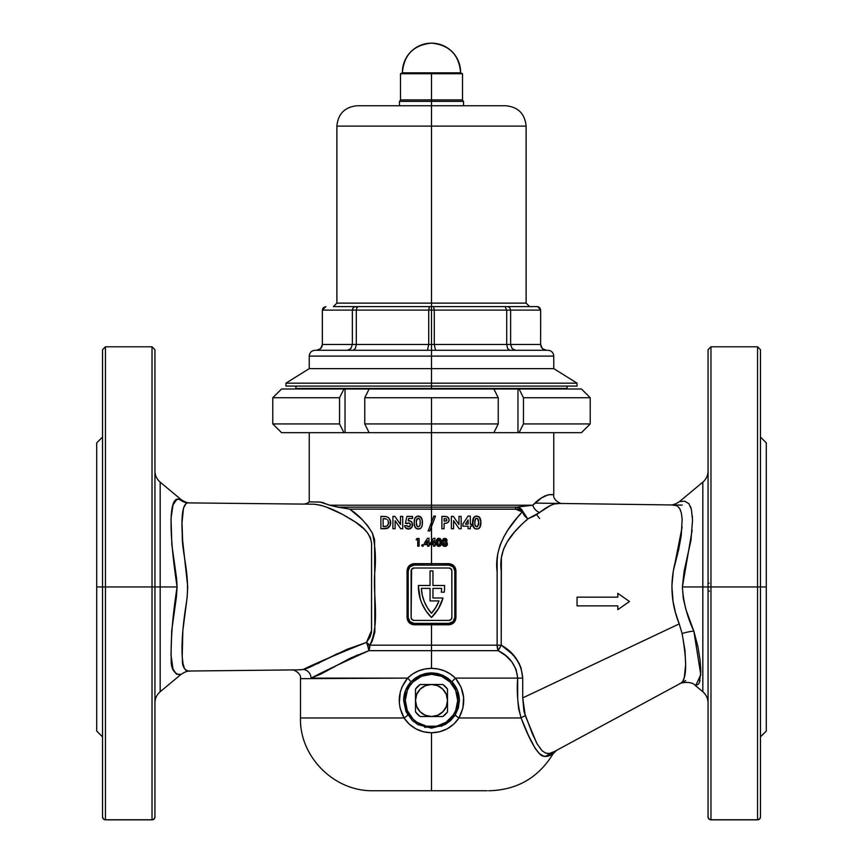 <?xml version="1.0" encoding="UTF-8"?>
<svg xmlns="http://www.w3.org/2000/svg" width="863" height="863" viewBox="0 0 863 863"><rect width="100%" height="100%" fill="white"/><g stroke="black" fill="none" stroke-linecap="round" stroke-linejoin="round"><path stroke-width="1.29" d="M709.203 583.172A29.115 1.618 178.5 0 1 708.059 583.205M430.27 544.618L430.27 543.215L430.27 544.618L431.5 544.618L430.27 544.618L430.27 543.215L433.463 538.296L434.909 538.296L434.909 543.334L435.599 543.334L434.909 546.203L433.528 546.203L433.528 544.618L431.5 544.618L431.5 563.658L448.76 563.658L448.965 565.114L431.5 565.114L431.5 563.658L450.162 563.798L453.841 565.783L455.804 569.515L455.944 617.509L454.725 621.565L451.511 624.229L412.838 624.65L409.159 622.655L407.196 618.933L407.606 568.134L410.249 564.877L412.838 563.798L431.5 563.658L431.5 507.164L516.376 507.164A2.039 1.435 -90 0 0 515.362 509.116L349.731 509.116L361.877 519.31L367.616 525.643L372.406 533.172L374.596 539.731L374.855 632.266L372.18 641.22L369.86 645.179L367.519 645.179L366.43 642.417L369.86 645.179L497.131 645.179A8.738 4.8 -90 0 0 498.199 650.67L431.5 650.67L431.5 624.79L431.5 645.179L497.131 645.179L497.131 560.583L497.746 553.766L500.087 545.125L503.668 537.185L507.951 529.958L517.487 517.336L512.644 523.345M543.873 756.258L539.461 753.69L535.136 748.329L528.469 735.416L521.09 717.962L458.965 717.962L453.765 724.143L447.142 728.847L439.558 731.781L431.5 732.773L423.442 731.781L415.858 728.847L409.235 724.133L404.035 717.962C396.678 703.895 397.865 690.616 407.606 678.113A5.825 0.723 -137.5 0 1 410.864 681.986C406.139 687.228 403.722 693.388 403.614 700.497L405.297 700.497A26.203 26.203 0 0 1 431.5 674.294A26.203 26.203 0 0 1 457.703 700.497L459.386 700.497L457.498 690.529L452.136 681.986L447.821 678.156L442.784 675.265L437.282 673.474L431.5 672.86L425.718 673.474L420.216 675.265L415.168 678.156L410.864 681.986L405.502 690.529L403.614 700.497L405.988 711.597L412.212 720.389L417.897 724.607L431.489 728.156L445.092 724.607L450.788 720.4L455.233 714.942L458.318 708.016L459.386 700.497L457.703 700.497A26.203 26.203 0 0 1 431.5 726.689A26.203 26.203 0 0 1 405.297 700.497L403.614 700.497L407.768 714.942A5.825 0.658 -31.9 0 1 404.035 717.962L300.497 717.962L404.035 717.962L400.098 708.091L399.321 702.795L400.27 692.169L401.964 687.11L407.606 678.113L412.697 673.949L418.566 670.864L424.898 668.998L431.5 668.361L431.5 650.67L368.857 650.67L350.259 658.189L321.025 674.003L311.09 678.113L407.606 678.113L300.497 678.674L300.497 717.962L404.035 717.962A5.825 0.658 148.1 0 0 407.768 714.942M539.591 518.566L536.603 514.575L539.397 512.644M152.028 586.959L105.448 586.959L105.448 819.764L152.028 819.764L152.028 346.786L105.448 346.786L105.448 586.959L152.028 586.959L152.028 819.764A2.913 2.826 0 0 0 154.941 816.937L154.941 586.959L152.028 586.959L152.028 346.786L152.028 586.959L154.941 586.959L154.941 349.698L154.941 586.959L160.173 586.959L160.173 691.759L160.173 586.959L177.088 586.959L176.613 578.588L171.845 544.726L171.014 518.393L173.021 504.812L175.75 500.195L177.541 499.332L181.025 499.526C184.736 501.986 187.789 503.118 190.194 502.902L190.194 502.902M180.95 674.391L176.43 674.186L173.01 669.062L170.993 654.963L171.737 630.411L176.419 596.98L177.088 586.959C170.367 541.996 166.883 494.682 179.569 499.375A14.552 14.304 -89.4 0 0 188.727 502.892A14.552 14.304 90.6 0 1 179.569 499.375L180.712 499.494M176.688 499.601L172.967 504.974M172.298 507.476L171.23 515.028M294.952 669.904L187.8 671.036L185.966 670.389M187.551 502.892L188.792 502.892M708.059 702.946C707.973 698.437 706.225 694.715 702.827 691.759L702.827 586.959L702.827 691.759L702.827 586.959L708.059 586.959L708.059 349.698L708.059 586.959L710.972 586.959L710.972 346.786L710.972 586.959L708.059 586.959L708.059 816.937A2.913 2.826 0 0 0 710.972 819.764L710.972 586.959L757.552 586.959L757.552 346.786L760.465 349.698L760.465 586.959L760.465 349.698L760.465 586.959L710.972 586.959L710.972 819.764L757.552 819.764L757.552 346.786L757.552 586.959L766.279 586.959L766.279 442.848L766.279 586.959L760.465 586.959L760.465 816.937L760.465 586.959M679.731 501.543L684.758 501.23L688.954 503.722L691.382 509.332L692.536 520.173L690.972 540.26L684.132 571.112L682.385 586.959L702.827 586.959L682.385 586.959L683.269 598.242L685.848 609.407L693.852 631.144A14.552 3.258 -16.1 0 0 682.115 633.55L684.985 650.465L685.643 664.823L684.273 677.498L682.816 681.263L681.144 683.021C678.652 684.37 678.652 684.37 681.112 683.032C686.786 678.706 687.121 662.212 682.115 633.55A14.552 3.258 163.9 0 1 693.852 631.144L700.778 674.726L695.664 685.589M526.257 520.13L526.387 520.68M362.827 527.681L361.77 527.455M757.552 586.959L757.552 819.764L710.972 819.85A2.913 2.913 0 0 1 708.059 816.937A2.913 2.913 0 0 0 710.972 819.85L708.911 818.933L708.059 816.937L708.059 349.698L710.972 346.786L710.972 586.959M757.552 819.764A2.913 2.826 0 0 0 760.465 816.937L759.613 818.933L757.552 819.764M700.788 668.803L700.734 667.746M700.745 675.319L700.788 674.316M699.817 681.339L700.033 680.562M692.137 530.292L682.385 586.959C683.313 602.072 687.131 616.797 693.852 631.144L697.908 646.689L700.152 660.594L700.842 671.824L699.408 682.504L698.318 684.24L695.524 685.654C691.543 680.605 680.163 682.676 679.257 684.035M105.448 586.959L105.448 346.786L105.448 586.959L102.535 586.959L102.535 349.698L102.535 586.959L105.448 586.959L105.448 819.764L103.387 818.933L102.535 816.937A2.913 2.826 0 0 0 105.448 819.764L152.028 819.85L105.448 819.85A2.913 2.913 0 0 1 102.535 816.937A2.913 2.913 0 0 0 105.448 819.85L152.028 819.85A2.913 2.913 0 0 0 154.941 816.937L154.941 349.698L152.028 346.786M102.535 586.959L102.535 816.937L102.535 586.959L96.721 586.959L102.535 586.959L102.535 349.698L105.448 346.786M96.721 442.848L96.721 731.058L96.721 442.848L102.535 437.034M181.036 499.526L160.173 482.147L160.173 691.759C156.775 694.715 155.027 698.437 154.941 702.946L154.941 702.946M171.327 513.97L171.241 514.952M176.537 499.666L177.616 499.321M337.832 653.474L329.332 657.682M319.666 662.633L317.67 663.636M308.62 667.746L346.926 649.375L366.43 642.417L370.076 637.034L371.522 632.223L371.575 543.388L370.443 537.681L367.519 532.827L363.798 528.739L355.48 522.126L342.762 514.499L326.98 507.325M303.614 669.364L308.598 667.746M302.827 669.537L303.237 669.451C317.174 662.698 338.242 653.69 366.43 642.417L371.575 630.529L371.575 543.388C369.181 527.077 352.557 520.767 342.762 514.499C331.349 508.339 321.759 504.909 313.992 504.208L320.13 505.135M517.487 517.336L522.352 511.899L515.362 509.116L517.293 509.202L349.731 509.116C358.415 514.672 365.966 522.698 372.406 533.172C375.189 545.146 376.031 557.617 374.93 570.551C372.482 595.136 380.367 622.762 369.86 645.179L368.857 650.67A8.738 4.509 90 0 0 369.86 645.179L431.5 645.179L431.5 668.361L438.102 668.998L444.434 670.864L450.303 673.949L455.394 678.113L517.681 678.113L455.394 678.113L461.025 687.099L463.614 697.423L462.913 708.059L458.965 717.962L521.09 717.962L518.555 708.437L517.681 698.361L517.681 678.113L516.085 669.418L511.759 661.738L505.535 655.492L498.199 650.67L368.857 650.67C341.845 662.881 322.589 672.029 311.09 678.113L311.09 678.113A8.738 7.983 74.6 0 0 303.237 669.451L298.123 669.871M183.733 666.592L183.474 665.729M183.064 663.938L182.708 661.856M182.654 512.525L183.506 508.07L182.017 522.579L182.6 540.076L187.724 586.689L187.12 597.584L182.848 630.529L182.212 656.732L183.032 663.787L184.52 668.545L185.944 670.368L188.663 671.026M300.497 678.674C301.705 673.172 292.913 669.052 291.672 669.936L188.824 671.026C193.517 670.907 181.564 673.712 182.438 659.569C181.252 645.74 182.525 627.11 186.246 603.679C190.809 575.934 181.651 552.956 182.287 534.877C181.133 514.38 182.967 503.712 187.8 502.881L313.992 504.208L187.8 502.881L186.009 503.485L183.506 508.08M338.609 512.374L342.762 514.499M346.117 516.333L346.894 516.764M350.432 518.857L351.144 519.299M309.234 432.665L309.234 501.867L320.95 502.126L329.785 505.211L431.5 505.211L431.5 507.164L516.376 507.164L532.805 505.211L329.785 505.211L337.821 507.164L431.5 507.164L431.5 432.665L431.5 505.211L532.805 505.211L541.414 498.016L545.103 495.815L549.472 494.682M549.494 494.682L553.722 494.736M429.817 530.95L428.145 530.95L431.5 522.158L433.819 516.096L435.491 516.096L429.817 530.95L428.145 530.95L431.5 522.158L428.145 530.95L429.817 530.95L431.5 526.549L431.5 541.328L430.27 543.215L431.5 541.328L431.5 544.618L433.528 544.618L433.528 546.203L434.909 546.203L433.528 546.203M423.442 545.287L422.611 546.301L421.77 545.459L423.204 544.866L422.611 546.301L422.018 544.866L423.204 544.866L423.204 546.052L423.442 545.297M408.911 522.892L407.304 523.679L405.437 523.248L406.894 516.408L412.503 516.408L412.503 518.458L408.641 518.458L408.167 520.799L410.421 520.972L412.104 522.514L412.18 526.829L408.954 529.03L405.373 527.671L404.445 525.729L406.969 525.729L408.393 526.818L409.968 526.236L410.346 524.121L408.911 522.892M390.691 522.385L390.205 525.416L388.102 527.973L380.907 528.728L380.907 516.408L386.268 516.613L388.652 517.735L390.583 521.338L390.184 525.459L390.238 520.065M400.702 528.728L395.125 520.648L395.125 528.728L392.913 528.728L392.913 516.408L394.898 516.408L400.497 524.521L400.497 516.408L402.708 516.408L402.708 528.728L400.702 528.728L395.125 520.648L400.702 528.728L402.708 528.728L400.702 528.728L395.125 520.648L395.125 528.728L392.913 528.728L395.125 528.728M418.587 529.041L415.416 527.832L414.111 523.776L414.79 518.329L417.304 516.193L420.313 516.646L422.234 519.85L422.126 525.804L420.756 528.221L418.566 529.041L419.72 528.825M419.105 546.203L417.724 546.203L417.724 539.785L416.149 539.785L416.969 538.501L419.105 538.501L419.105 546.203L417.724 546.203L419.105 546.203L419.105 538.501L419.105 546.203M427.595 546.203L427.595 544.618L424.337 544.618L424.337 543.215L427.541 538.296L428.987 538.296L428.987 543.334L429.677 543.334L428.987 546.203L427.595 546.203L428.987 546.203L427.595 546.203L427.595 544.618L424.337 544.618L424.337 543.215L424.337 544.618M487.217 790.735L373.28 790.735L431.5 790.735L431.5 732.773L431.5 790.735L375.783 790.735M488.609 790.735L489.72 790.735C517.487 789.796 538.609 777.477 553.086 753.755L548.242 756.139L543.884 756.258M441.273 592.18L444.208 592.18L441.273 592.18A40.755 40.755 0 0 0 441.64 588.393A40.755 40.755 0 0 1 441.273 592.18A40.755 40.755 0 0 0 441.64 588.393L432.956 588.393L441.64 588.393L432.956 588.393L432.956 598.005L432.956 588.393L432.956 598.005L443.01 598.005A43.668 43.668 0 0 1 431.5 617.509A43.668 43.668 0 0 1 418.393 586.322A43.668 43.668 0 0 0 418.393 586.333M432.956 598.005L443.01 598.005L438.544 608.512L431.5 617.509L425.944 610.853L421.802 603.237A43.668 43.668 0 0 0 421.802 603.248L420.324 599.149A43.668 43.668 0 0 0 420.324 599.17M559.634 503.442L553.949 504.035L549.677 505.891L534.294 515.934L527.757 518.9L522.428 523.733L514.51 532.029L507.293 541.759L503.496 549.289L501.392 557.703L501.23 645.179L513.172 654.79L519.041 663.216L521.047 667.973L522.719 678.113L522.719 697.908L679.224 623.884L682.115 633.55L679.224 623.884L522.719 697.908L523.949 711.457L532.331 733.669L537.207 744.025L542.126 750.788L545.621 753.054L549.224 753.528L554.456 751.5M552.827 752.385C557.778 749.699 557.778 749.699 552.827 752.385L550.518 753.302M549.224 753.528L547.412 753.507M682.104 527.12L674.963 563.215C669.839 583.83 671.252 604.057 679.224 623.884L675.546 612.849L673.054 601.489L671.889 586.15L673.323 570.821L678.663 549.688L681.285 535.384L682.158 519.267L681.382 513.151L679.764 508.674L677.326 505.923L672.353 504.963M674.122 504.984L674.132 504.984C668.696 504.909 668.696 504.909 674.1 504.984L673.172 504.974M679.472 508.178L680.497 510.238M539.904 512.266L550.195 505.621M577.056 597.142L617.811 597.142L617.811 593.356L629.461 601.511L617.811 609.666L617.811 605.88L577.056 605.88L577.056 597.142L617.811 597.142L617.811 593.356L629.461 601.511L617.811 609.666L617.811 605.88L577.056 605.88L577.056 597.142M408.21 570.928L408.21 617.509L408.21 570.928L409.914 566.818L414.035 565.114L448.965 565.114L453.086 566.818L454.79 570.928L454.79 617.509L453.086 621.63L448.965 623.334L414.035 623.334L448.965 623.334L414.035 623.334L409.914 621.63L408.21 617.509L408.21 570.928A5.825 5.825 0 0 1 414.035 565.114L448.965 565.114A5.825 5.825 0 0 1 454.79 570.928L454.79 617.509A5.825 5.825 0 0 1 448.965 623.334L448.76 624.79L414.24 624.79C409.871 624.359 407.476 621.932 407.056 617.509L408.21 617.509L407.056 617.509L407.056 570.928L408.21 570.928L407.056 570.928C407.487 566.506 409.882 564.078 414.24 563.658L414.035 565.114L414.24 563.658L431.5 563.658L431.5 565.114L414.035 565.114M451.025 568.868A2.913 2.913 0 0 0 448.965 568.016L414.035 568.016L448.965 568.016A2.913 2.913 0 0 1 451.878 570.928L451.878 617.509A2.913 2.913 0 0 1 448.965 620.421L414.035 620.421A2.913 2.913 0 0 1 411.122 617.509L411.975 619.569L414.035 620.421L448.965 620.421L451.025 619.569L451.878 617.509L451.878 570.928L451.025 568.868L448.965 568.016L414.035 568.016L411.608 569.31L411.122 617.509L411.122 570.928A2.913 2.913 0 0 1 414.035 568.016A2.913 2.913 0 0 0 411.975 568.868M451.878 617.509L451.824 570.367M448.965 620.421A2.913 2.913 0 0 0 451.025 619.569M411.975 619.569A2.913 2.913 0 0 0 414.035 620.421M411.176 618.081L411.122 617.509M430.044 570.928L432.956 570.928L432.956 585.492L444.596 585.492A43.668 43.668 0 0 1 444.208 592.18A43.668 43.668 0 0 0 444.596 585.492L432.956 585.492L432.956 570.928L430.044 570.928L430.044 585.492L418.404 585.492L430.044 585.492L430.044 570.928M418.393 586.322A43.668 43.668 0 0 1 418.404 585.492A43.668 43.668 0 0 0 418.393 586.322L420.324 599.149M430.044 588.393L421.36 588.393L430.044 588.393L430.044 600.918L430.044 588.393L421.36 588.393L422.277 595.179L424.316 601.705L427.422 607.8L431.5 613.28L435.804 607.433L438.997 600.918L430.044 600.918L438.997 600.918A40.755 40.755 0 0 1 431.5 613.28A40.755 40.755 0 0 0 438.997 600.918M421.36 588.404A40.755 40.755 0 0 0 431.5 613.28A40.755 40.755 0 0 1 421.36 588.393M424.316 601.705L422.277 595.179M414.035 623.334L414.24 624.79L414.035 623.334A5.825 5.825 0 0 1 408.21 617.509M306.268 678.609L304.359 678.631M326.894 670.81L327.929 670.227M510.788 525.847L509.839 527.174M340.874 507.487L349.731 509.116L337.821 507.164L431.5 507.164L431.5 526.549L434.693 518.178M517.174 509.181L515.362 509.116A2.039 1.435 90 0 1 516.376 507.164C519.03 506.948 521.198 508.415 522.902 511.554A2.039 0.712 -18.4 0 0 522.352 511.899L522.902 511.554L527.757 518.9L522.352 511.899L524.542 515.858L527.757 518.9C514.898 530.465 497.897 546.193 501.23 570.939L501.23 645.179L497.131 645.179L501.23 645.179L498.199 650.67A8.738 0.604 120.8 0 1 501.23 645.179C514.272 652.45 521.435 663.431 522.719 678.113L517.681 678.113L522.719 678.113L522.719 697.908L525.276 715.654A8.738 2.816 -21.3 0 0 521.09 717.962C517.681 705.157 516.538 691.878 517.681 678.113C516.279 665.492 509.785 656.344 498.199 650.67L497.131 645.179L497.131 572.018C493.755 546.495 509.612 525.06 522.352 511.899L520.95 510.195L517.293 509.202M438.587 546.376L436.505 544.434L436.926 539.343L439.558 538.383L441.306 540.314L441.209 544.693L439.094 546.398L441.079 545.006L441.522 542.007M468.113 528.728L468.113 526.203L462.902 526.203L462.902 523.97L468.026 516.096L470.324 516.096L470.324 524.154L471.435 524.154L471.435 526.203L470.324 526.203L470.324 528.728L468.113 528.728L470.324 528.728L468.113 528.728L468.113 526.203L462.902 526.203L462.902 523.97L462.902 526.203M444.1 528.728L441.888 528.728L444.1 528.728L444.1 523.366L444.736 523.356L444.1 523.366L444.1 528.728L441.888 528.728L441.888 516.408L446.484 516.559L448.598 517.876L449.159 519.914L448.48 521.996L446.613 523.172L444.1 523.366L446.613 523.172L448.48 521.996L446.883 523.086M459.159 528.728L453.582 520.648L453.582 528.728L451.371 528.728L451.371 516.408L453.366 516.408L458.954 524.521L458.954 516.408L461.166 516.408L461.166 528.728L459.159 528.728L461.166 528.728L459.159 528.728L453.582 520.648L453.582 528.728L451.371 528.728L453.582 528.728M476.754 529.051L474.758 528.577L473.086 526.506L472.827 519.634L474.92 516.506L477.217 516.117L479.138 516.905L480.885 521.446L479.742 527.649L477.778 528.943L474.758 528.566L472.687 524.909L473.086 526.506L472.546 522.687L472.773 525.459M442.622 540.68L443.981 538.436L446.419 538.9L447.25 545.006L445.34 546.365L442.643 545.459L442.234 543.755L443.248 542.05L442.611 540.454L443.172 538.965M330.119 505.362L339.267 507.293M320.054 502.018L329.785 505.211M323.539 502.719L322.999 502.568M374.391 790.735L373.28 790.735C333.679 791.598 299.353 756.139 300.497 717.962M325.189 506.678L320.669 505.276M313.992 504.208L313.042 504.197L313.992 504.208C299.774 504.057 299.774 504.057 313.992 504.208M301.64 669.742L302.428 669.612M160.173 691.759L181.036 674.381L179.655 674.521C184.671 674.445 170.097 677.876 171.219 658.728C170.691 639.569 172.643 615.643 177.088 586.959L160.173 586.959L160.173 482.147L160.173 586.959L154.941 586.959M172.104 665.524L172.276 666.344M171.316 659.839L171.435 661.004M708.059 586.959L702.827 586.959L702.827 482.147L702.827 586.959L702.827 482.147L679.537 501.554C675.664 504.089 672.493 505.222 670.022 504.931L670.022 504.931M691.004 507.973L690.562 506.689M692.439 517.336L692.374 516.117M766.279 731.058L766.279 586.959L766.279 731.058L760.465 736.883M383.733 528.728L380.907 528.728L386.915 528.48L390.205 525.416L389.515 526.657M390.669 523.442L390.702 522.741M388.62 527.595L386.225 528.609M388.587 527.627L387.465 528.307L388.587 527.627M385.826 528.652L384.423 528.728M390.205 525.416L390.583 524.111M383.69 516.408L380.907 516.408L383.69 516.408M388.123 517.325L390.205 519.979L388.652 517.735L386.268 516.613M390.205 519.979L390.583 521.338L390.205 519.979M380.907 528.728L380.907 516.408L380.907 528.728M384.402 518.631L383.118 518.62L383.118 526.516L383.118 518.62L386.57 519.105L384.844 518.663M387.746 525.276L388.221 524.391L386.592 526.214L383.118 526.516L386.613 526.203M384.272 526.516L385.847 526.408M388.221 521.015L388.35 523.981L387.304 525.772M388.059 520.626L387.606 519.914M384.984 516.452L384.337 516.419M386.915 516.775L386.279 516.613M390.669 522.039L390.583 521.338M384.359 528.728L384.984 528.706L384.359 528.728M388.469 523.129L388.469 522.277M386.57 519.105L385.729 518.803M385.826 526.408L387.282 525.794L388.426 523.571M383.118 518.62L383.118 526.516M402.708 516.408L402.708 528.728L402.708 516.408L400.497 516.408L402.708 516.408M400.497 516.408L400.497 524.521L394.898 516.408L392.913 516.408L394.898 516.408L398.242 521.263M392.913 528.728L392.913 516.408L392.913 528.728M407.304 523.679L405.437 523.248L407.951 523.118M410.324 524.068L409.903 526.301L407.455 526.376M408.523 526.829L406.969 525.729L407.897 526.667M404.445 525.729L406.969 525.729L404.445 525.729L404.65 526.43L404.445 525.729M411.252 528.016L408.544 529.051L406.969 528.782M406.797 528.706L405.847 528.124M408.177 529.041L407.131 528.836L410.141 528.728L411.489 527.778L412.665 524.758L411.349 521.576L408.922 520.68L411.543 521.77M409.299 520.691L408.544 520.702M408.35 520.745L408.922 520.68M408.167 520.799L408.641 518.458L412.503 518.458L408.641 518.458M412.503 516.408L412.503 518.458L412.503 516.408L406.894 516.408L412.503 516.408M405.437 523.248L406.894 516.408L405.437 523.248M409.688 520.745L411.209 521.457M412.115 522.525L411.662 521.888M412.59 525.599L412.665 524.758M408.544 529.051L410.853 528.339L412.158 526.851M410.853 528.339L411.478 527.789M409.353 528.976L410.141 528.739M405.89 528.156L406.484 528.555M410.443 524.833L409.04 526.797M409.968 526.225L409.386 526.678M410.421 524.477L409.752 523.237M408.76 522.892L409.601 523.129M415.405 527.822L414.423 525.912L416.236 528.534L418.296 529.051L416.225 528.523L414.423 525.923L414.121 521.414L415.092 517.768L414.121 521.414M417.757 529.019L420.367 528.512L421.737 526.851L420.346 528.523M418.566 529.041L420.389 528.501L421.748 526.829L422.385 524.219M419.278 516.214L418.533 516.106M419.709 516.344L421.964 518.846M422.449 523.118L422.32 520.389L420.766 516.98L417.304 516.193L415.232 517.584M422.46 522.579L422.428 521.565M415.092 517.768L415.696 517.056M417.163 518.749L418.285 518.307L416.527 520.044L416.29 522.719L416.84 519.181M418.285 518.307L417.088 518.825L416.333 521.371L416.894 519.095L418.285 518.307M417.336 518.609L416.538 520.011M416.581 519.839L416.333 521.371M417.972 526.808L419.634 525.988L418.501 526.829L417.153 526.344L416.29 522.719M420.001 525.06L420.238 521.932L419.86 525.513M419.785 519.386L418.911 518.447L420.001 519.99L420.249 522.579L419.968 519.904M422.115 525.826L421.737 526.851M414.564 518.911L414.262 520.152M418.005 516.106L417.314 516.193M420.324 516.657L421.144 517.369M422.428 521.479L421.468 517.822M422.32 520.389L422.234 519.85M416.344 523.981L416.419 524.618L416.344 523.981M416.549 525.243L416.786 525.837L416.549 525.243M420.141 524.326L419.742 525.794M420.195 521.284L420.238 521.932M420.195 521.274L420.001 519.99M419.828 525.599L420.065 524.758M416.527 520.033L416.398 520.702M419.418 518.846L418.609 518.339M433.819 516.096L435.491 516.096L433.819 516.096L431.5 522.158M449.148 519.634L447.455 516.872L444.359 516.408L446.905 516.657L448.814 518.253L449.127 520.475L448.08 522.406M449.159 519.914L448.339 517.541M446.063 516.495L444.866 516.419M441.888 516.408L444.359 516.408L441.888 516.408L441.888 528.728L441.888 516.408M446.646 520.723L444.1 521.144L444.1 518.62L446.365 518.868L446.905 520.249M444.801 518.62L444.1 518.62L444.1 521.144L444.887 521.144M449.073 520.745L448.469 522.007M445.869 523.291L446.613 523.172M444.736 523.356L445.362 523.334M446.236 521.004L446.818 520.486M444.1 518.62L444.1 521.144M461.166 516.408L461.166 528.728L461.166 516.408L458.954 516.408L461.166 516.408M458.954 516.408L458.954 524.521L454.488 518.037M451.371 516.408L453.366 516.408L451.371 516.408L451.371 528.728L451.371 516.408M470.324 528.728L470.324 526.203L471.435 526.203L471.435 524.154L471.435 526.203M470.324 524.154L471.435 524.154L470.324 524.154L470.324 516.096L468.026 516.096L470.324 516.096M462.902 523.97L468.026 516.096L462.902 523.97M468.113 519.958L468.113 524.154L465.394 524.154L468.113 519.958L465.394 524.154L468.113 524.154L468.113 519.958L465.394 524.154M472.579 521.414L473.55 517.768L472.687 524.909M475.729 528.943L474.758 528.566L475.729 528.943M473.312 527.002L474.758 528.577L473.086 526.506M480.918 522.579L480.551 525.923L480.918 522.579M479.936 527.347L477.778 528.943L479.181 528.253M479.375 528.07L478.523 528.685M480.152 526.948L480.907 523.14M476.689 516.096L479.526 517.282L480.907 522.007L480.141 518.188L478.706 516.603L475.783 516.193L477.217 516.117M473.55 517.768L475.793 516.182L473.841 517.39L472.73 520.141M476.743 526.84L475.265 525.88L474.758 522.719L475.265 525.88L477.53 526.613L478.598 524.337L478.447 519.947L477.347 518.426L475.589 518.792L474.758 522.719L475.179 519.44M476.43 518.339L475.837 518.577M477.617 518.587L478.706 522.579L477.53 526.613M480.551 525.923L480.842 524.262M472.546 522.05L472.546 522.687M473.388 518.037L473.021 518.9M475.793 516.182L474.531 516.743M479.138 516.905L480.141 518.188M480.885 521.446L480.367 518.695M480.777 520.324L480.68 519.774M474.801 524.014L474.887 524.661M475.028 525.287L475.265 525.88L475.028 525.287M478.598 524.337L478.685 523.463M478.706 522.579L478.695 521.91L478.706 522.579M478.652 521.252L478.447 519.947M474.866 520.659L474.801 521.349M474.758 522.719L474.769 523.366M475.265 525.88L476.592 526.829M417.724 539.785L416.149 539.785L417.724 539.785L417.724 546.203M416.969 538.501L419.105 538.501L416.969 538.501L416.149 539.785L416.969 538.501M421.91 544.985L422.611 546.301L421.77 545.459L423.204 544.866L422.449 544.639M422.611 546.301L423.204 546.052L422.611 546.301M421.91 545.923L422.449 546.279M428.987 546.203L428.987 544.618L429.677 544.618L429.677 543.334L429.677 544.618M428.987 543.334L429.677 543.334L428.987 543.334L428.987 538.296L427.541 538.296L428.987 538.296M424.337 543.215L427.541 538.296M427.595 543.334L427.595 540.713L427.595 543.334L425.891 543.334L427.595 540.713L425.891 543.334L427.595 543.334L427.595 540.713M434.909 546.203L434.909 544.618L435.599 544.618L435.599 543.334L435.599 544.618M434.909 543.334L435.599 543.334L434.909 543.334L434.909 538.296L433.463 538.296L434.909 538.296M433.463 538.296L431.5 541.328M433.528 543.334L433.528 540.713L433.528 543.334L431.824 543.334L433.528 540.713L431.824 543.334L433.528 543.334L433.528 540.713L431.824 543.334M438.598 538.318L440.195 538.652L437.293 538.9L436.29 542.428L436.462 540.518M437.67 546.096L436.29 542.428L436.743 545.071L438.253 546.322M436.365 543.755L436.29 542.428M436.743 545.071L437.627 546.074M438.922 546.398L440.443 545.901L441.381 544.046M438.879 538.296L437.519 538.717M439.85 538.469L441.446 540.982L440.184 538.652L441.047 539.623M437.735 541.177L437.67 542.439L438.706 539.699L439.99 540.734L438.922 539.688L437.821 540.767L438.21 544.704L439.418 544.866L440.076 543.453L439.634 540.022L438.167 540.011L438.922 539.688L437.778 540.95M437.983 540.292L437.681 542.838M437.746 543.604L438.922 545.017L437.832 544.014L437.703 541.597M438.922 539.688L439.99 540.745L440.076 543.442L438.922 545.017L439.763 544.488L438.533 544.931L437.746 543.625M441.511 543.032L441.522 542.352M436.376 543.776L436.505 544.434M436.732 539.699L436.29 542.029M436.592 540.065L436.311 541.63M438.307 538.361L437.768 538.566M441.5 541.673L441.446 540.982M439.116 539.699L440.108 541.543M442.223 544.294L443.388 546.117L442.212 544.046L443.248 542.05L442.773 541.317L443.248 542.05L442.212 544.046L443.097 545.945L445.535 546.344L447.293 544.909L446.398 542.05L446.721 539.289L445.675 538.436L443.733 538.544M443.248 542.05L442.611 540.454L443.248 542.05L442.773 541.317L443.248 542.05L442.482 542.924M446.527 545.945L445.88 546.268M447.433 543.744L446.624 542.234M444.812 539.688L444.046 540.896L444.477 539.742L445.621 540.206L445.146 539.742M444.003 540.734L445.448 541.187L444.661 541.446M444.833 541.457L445.427 539.925L445.179 541.392M444.736 542.849L443.593 543.917L444.833 545.017L443.981 544.736L445.286 544.952L446.063 543.949L445.297 542.913L443.701 543.474L444.628 542.859M443.798 544.542L444.38 544.952M443.981 544.736L444.952 545.017L443.981 544.736M445.286 544.952L445.977 543.496L445.286 544.952M444.963 542.849L445.977 543.496L445.696 544.747L446.042 544.175M445.34 546.365L446.689 545.815L447.444 544.046M442.978 545.837L444.855 546.398M446.527 541.888L447.012 540.044L445.696 538.447L443.604 538.62L442.611 540.454M443.604 543.798L443.852 543.259M710.972 819.85L757.552 819.85A2.913 2.913 0 0 0 760.465 816.937A2.913 2.913 0 0 1 757.552 819.85L710.972 819.85M154.941 816.937A2.913 2.913 0 0 1 152.028 819.85L154.089 818.933L154.941 816.937M516.398 658.847L520.799 667.261A11.64 11.64 0 0 1 520.788 667.282M521.09 717.962C527.843 735.848 533.97 747.757 539.461 753.701C544.747 760.001 553.291 753.464 553.086 753.755C553.302 753.464 544.736 760.001 539.461 753.69C533.96 747.725 527.832 735.815 521.09 717.962A8.738 2.816 158.7 0 1 525.276 715.654L536.624 742.957M516.214 658.577L509.645 651.306M509.515 651.187L508.383 650.217M532.579 505.243L532.805 505.211A8.738 6.473 -131.8 0 0 539.558 512.525L527.757 518.9L524.844 515.664L521.63 509.343L516.376 507.164M558.868 503.431L557.487 503.409C564.024 503.496 564.024 503.496 557.487 503.409C553.054 503.668 547.077 506.71 539.558 512.525A8.738 6.473 48.2 0 1 532.805 505.211C545.416 491.694 554.1 494.974 553.766 494.747C554.089 494.952 545.34 491.748 532.805 505.211M553.766 432.665L553.766 494.747L552.374 494.726M548.134 494.769L541.522 497.94M562.32 503.474L560.788 503.453M317.163 501.953L319.137 501.986M369.86 645.179A8.738 2.891 35.6 0 0 366.43 642.417A8.738 2.039 -110.2 0 1 367.519 645.179L369.86 645.179M367.767 645.934L367.519 645.179A8.738 2.039 -110.2 0 1 368.857 650.67L367.767 645.934M303.237 669.451A8.738 7.983 -105.4 0 1 311.09 678.113C296.991 679.008 296.991 679.008 311.09 678.113M299.127 669.861L293.474 669.925M334.121 666.711L357.811 654.801M448.965 565.114L448.76 563.658C453.129 564.089 455.524 566.516 455.944 570.928L454.79 570.928L455.944 570.928L455.944 617.509L454.79 617.509L455.944 617.509C455.524 621.932 453.118 624.359 448.76 624.79L448.965 623.334M424.672 727.304L441.985 726.096L455.233 714.942A5.825 0.658 -148.1 0 0 458.965 717.962C452.352 727.52 443.194 732.46 431.5 732.773C419.796 732.46 410.648 727.52 404.035 717.962M455.233 714.942L459.386 700.497C459.278 693.388 456.861 687.218 452.136 681.986A5.825 0.723 137.5 0 1 455.394 678.113C465.125 690.583 466.322 703.863 458.965 717.962A5.825 0.658 31.9 0 1 455.233 714.942M407.606 678.113C414.262 671.705 422.223 668.458 431.5 668.361C440.777 668.458 448.738 671.705 455.394 678.113A5.825 0.723 -42.5 0 0 452.136 681.986C438.382 669.947 424.618 669.947 410.864 681.986A5.825 0.723 42.5 0 0 407.606 678.113M599.105 605.88L600.508 605.88M709.548 591.079A29.115 1.661 -2.1 0 0 708.059 591.133M505.373 105.739L505.74 105.739C518.113 106.947 524.909 113.743 526.117 126.117L431.5 126.117L431.5 99.914L431.5 101.37L463.528 101.37L431.5 101.37L431.5 105.739L505.74 105.739L431.5 105.739L431.5 126.117L526.117 126.117L431.5 126.117L431.5 306.613L333.398 306.613L431.5 306.613L429.31 306.678L428.717 310.108L431.5 310.108L431.5 306.613L537.153 306.613L431.5 306.613L431.5 310.108L428.717 310.108L428.717 344.456L434.283 344.456L435.524 350.281L434.283 344.456L434.283 310.108L431.5 310.108L431.5 344.456L431.5 310.108L434.283 310.108L434.283 344.456L510.637 344.456L510.637 310.108L506.7 310.108L506.7 344.456L506.7 310.108L434.283 310.108L433.55 306.613L434.283 310.108L506.7 310.108L505.135 306.678L506.7 310.108L510.637 310.108L510.637 344.456L540.67 344.456C541.015 347.994 542.956 349.936 546.495 350.281M316.505 350.281C320.044 349.936 321.985 347.994 322.331 344.456L320.669 348.576L316.581 350.281L320.658 348.587L322.363 344.456L352.363 344.456L350.896 348.587L347.39 350.281L350.896 348.587L352.363 344.456L352.363 310.108L322.363 310.108L322.363 344.456L322.331 310.108L322.331 344.456L356.3 344.456L355.351 348.587L353.086 350.281L355.351 348.587L356.3 344.456L428.717 344.456L427.476 350.281L428.717 344.456L428.717 310.108L356.3 310.108L356.3 344.456L356.3 310.108L352.363 310.108L352.363 344.456L431.5 344.456L431.5 350.281L315.049 350.281L547.951 350.281C551.479 350.626 553.42 352.568 553.766 356.095L431.5 356.095L431.5 350.281L431.5 356.095L553.766 356.095L309.234 356.095C309.58 352.568 311.521 350.626 315.049 350.281L547.951 350.281L431.5 350.281L431.5 344.456L510.637 344.456L512.104 348.587L515.61 350.281L512.104 348.587L510.637 344.456L540.637 344.456L540.637 310.108L540.637 344.456L542.342 348.587L546.419 350.281L542.342 348.587L540.637 344.456L540.67 310.108L510.637 310.108L509.753 307.627L507.66 306.613L509.753 307.627L510.637 310.108L540.637 310.108L539.602 307.627L537.153 306.613L539.602 307.627L540.67 310.108L537.832 306.678M362.126 306.613L431.5 306.613L431.5 126.117L336.883 126.117L336.883 303.118L526.117 303.118L529.602 306.613M431.5 356.095L431.5 368.62L553.766 368.62L309.234 368.62L431.5 368.62L431.5 356.095L309.234 356.095L431.5 356.095M507.336 306.613L500.874 306.613M431.5 126.117L336.883 126.117L431.5 126.117M336.883 126.117C338.091 113.743 344.887 106.947 357.26 105.739L504.305 105.739M431.5 101.37L399.472 101.37L431.5 101.37M429.45 306.613L358.242 306.613L356.872 307.627L356.3 310.108L428.717 310.108L429.45 306.613M356.3 310.108L356.872 307.627L358.242 306.613L354.208 306.872L352.589 308.76L352.363 310.108L356.3 310.108M322.633 308.76L325.847 306.613L322.331 310.108L323.398 307.627L325.847 306.613L323.398 307.627L322.363 310.108L352.363 310.108L353.247 307.627L355.34 306.613M540.637 310.108L538.48 306.872L540.367 308.76M431.5 306.613L529.602 306.613L431.5 306.613M431.5 303.118L526.117 303.118L431.5 303.118M509.914 350.281L507.649 348.587L506.7 344.456L507.649 348.587L509.914 350.281M318.781 349.839L317.703 350.162M402.395 72.837L460.605 72.837C459.148 54.854 449.45 44.962 431.5 43.15C413.55 44.962 403.852 54.854 402.395 72.837A29.115 29.115 0 0 1 431.5 43.15A29.115 29.115 0 0 1 460.605 72.837L431.5 72.837L431.5 73.722L462.503 73.722L431.5 73.722L431.5 99.914L462.503 99.914L400.497 99.914L431.5 99.914L431.5 73.722L400.497 73.722L431.5 73.722L431.5 72.837L402.395 72.837L400.497 73.722L400.497 99.914M416.948 678.706L412.978 681.964L421.478 676.29L431.5 674.294A26.203 26.203 0 0 1 457.703 700.497A26.203 26.203 0 0 1 431.5 726.689A26.203 26.203 0 0 0 457.703 700.497A26.203 26.203 0 0 0 431.5 674.294A26.203 26.203 0 0 0 405.297 700.497A26.203 26.203 0 0 0 431.5 726.689A26.203 26.203 0 0 1 405.297 700.497A26.203 26.203 0 0 1 431.5 674.294L441.522 676.29L450.022 681.964L446.052 678.706M431.5 684.478L437.627 685.697L442.827 689.17L446.29 694.37L447.509 700.497L446.29 706.624L442.827 711.813L437.627 715.287L431.5 716.506L425.373 715.287L420.173 711.813L416.71 706.624L415.491 700.497L416.71 694.37L420.173 689.17L425.373 685.697L431.5 684.478A16.009 16.009 0 0 1 447.509 700.497L447.509 689.106A19.655 19.655 0 0 0 442.892 684.478L420.108 684.478A19.655 19.655 0 0 0 415.491 689.106L415.491 700.497A16.009 16.009 0 0 1 431.5 684.478L442.892 684.478A19.655 19.655 0 0 1 447.509 689.106L447.509 700.497A16.009 16.009 0 0 1 431.5 716.506A16.009 16.009 0 0 1 415.491 700.497L415.491 711.889A19.655 19.655 0 0 0 420.108 716.506L442.892 716.506A19.655 19.655 0 0 0 447.509 711.889L447.509 700.497L447.509 711.889A19.655 19.655 0 0 1 442.892 716.506L420.108 716.506A19.655 19.655 0 0 1 415.491 711.889L415.491 689.106A19.655 19.655 0 0 1 420.108 684.478L431.5 684.478M412.978 681.964L409.72 685.934L412.978 681.964M409.72 715.049L412.978 719.019L407.293 710.519L405.297 700.497L407.293 690.465L409.72 685.934M446.052 722.277L453.28 715.049L446.052 722.277L436.613 726.193L426.387 726.193L416.948 722.277L412.978 719.019M453.28 685.934L450.022 681.964L455.707 690.465L457.703 700.497L455.707 710.519L453.28 715.049M442.892 716.506L447.509 711.889M447.509 689.106L442.892 684.478M420.108 684.478L415.491 689.106M415.491 711.889L420.108 716.506M364.747 423.927L369.127 432.665L431.5 432.665L431.5 423.927L364.747 423.927L431.5 423.927L431.5 397.735L364.747 397.735L364.747 423.927L369.127 432.665L281.554 432.665L272.784 423.927L339.537 423.927L339.537 397.735L272.784 397.735L272.784 423.927L281.554 432.665L343.916 432.665L339.537 423.927L339.537 397.735L343.916 388.997L581.446 388.997L590.216 397.735L523.463 397.735L523.463 423.927L590.216 423.927L590.216 397.735L581.446 388.997L519.084 388.997L523.463 397.735L523.463 423.927L519.084 432.665L343.916 432.665L339.537 423.927L272.784 423.927L281.554 432.665L272.784 423.927L272.784 397.735L281.554 388.997L345.027 388.997L345.027 432.665L345.027 388.997L369.127 388.997L364.747 397.735L364.747 423.927M498.253 397.735L431.5 397.735L431.5 423.927L498.253 423.927L498.253 397.735L493.873 388.997L519.084 388.997L523.463 397.735L590.216 397.735L581.446 388.997L590.216 397.735L590.216 423.927L581.446 432.665L517.973 432.665L517.973 388.997L517.973 432.665L493.873 432.665L498.253 423.927L498.253 397.735L493.873 388.997L369.127 388.997L364.747 397.735L498.253 397.735M281.554 388.997L272.784 397.735L339.537 397.735L343.916 388.997L281.554 388.997L272.784 397.735L281.554 388.997M581.446 432.665L590.216 423.927L523.463 423.927L519.084 432.665L581.446 432.665L590.216 423.927L581.446 432.665M498.253 423.927L431.5 423.927L431.5 432.665L493.873 432.665L498.253 423.927M431.5 388.436L431.5 388.997L431.5 388.436L566.872 388.436L431.5 388.436L431.5 386.085L431.5 388.436L296.128 388.436L431.5 388.436M577.056 386.085L285.944 386.085L577.056 386.085L577.056 383.172L431.5 383.172L431.5 386.085L431.5 383.172L577.056 383.172L553.766 368.62L431.5 368.62L431.5 383.172L431.5 368.62L309.234 368.62L553.766 368.62L553.766 356.095M285.944 386.085L285.944 383.172L431.5 383.172L285.944 383.172L309.234 368.62L309.234 356.095M710.972 346.786L757.552 346.786M760.465 437.034L766.279 442.848M702.827 691.759L695.502 685.664M545.211 756.495L556.473 750.411M553.086 753.755L556.538 750.368L679.764 683.766M680.292 683.474L681.112 683.043M681.112 683.032L685.697 680.562M682.266 505.092L535.071 503.107M102.535 736.883L96.721 731.058M702.827 482.147C706.225 479.202 707.973 475.47 708.059 470.971M181.036 674.381C184.736 671.921 187.789 670.799 190.194 671.004M160.173 482.147C156.775 479.202 155.027 475.47 154.941 470.971M553.766 494.747C552.6 500.119 561.112 504.305 562.385 503.474M309.234 501.867C306.289 504.575 301.586 504.089 303.312 504.089L303.312 504.089M463.528 105.739L463.528 101.37L462.072 99.914M336.883 303.118L333.398 306.613M526.117 126.117L526.117 303.118M400.928 99.914L399.472 101.37L399.472 105.739M460.605 72.837L462.503 73.722L462.503 99.914M567.336 388.997L566.872 386.085M295.664 388.997L296.128 386.085"/></g></svg>
